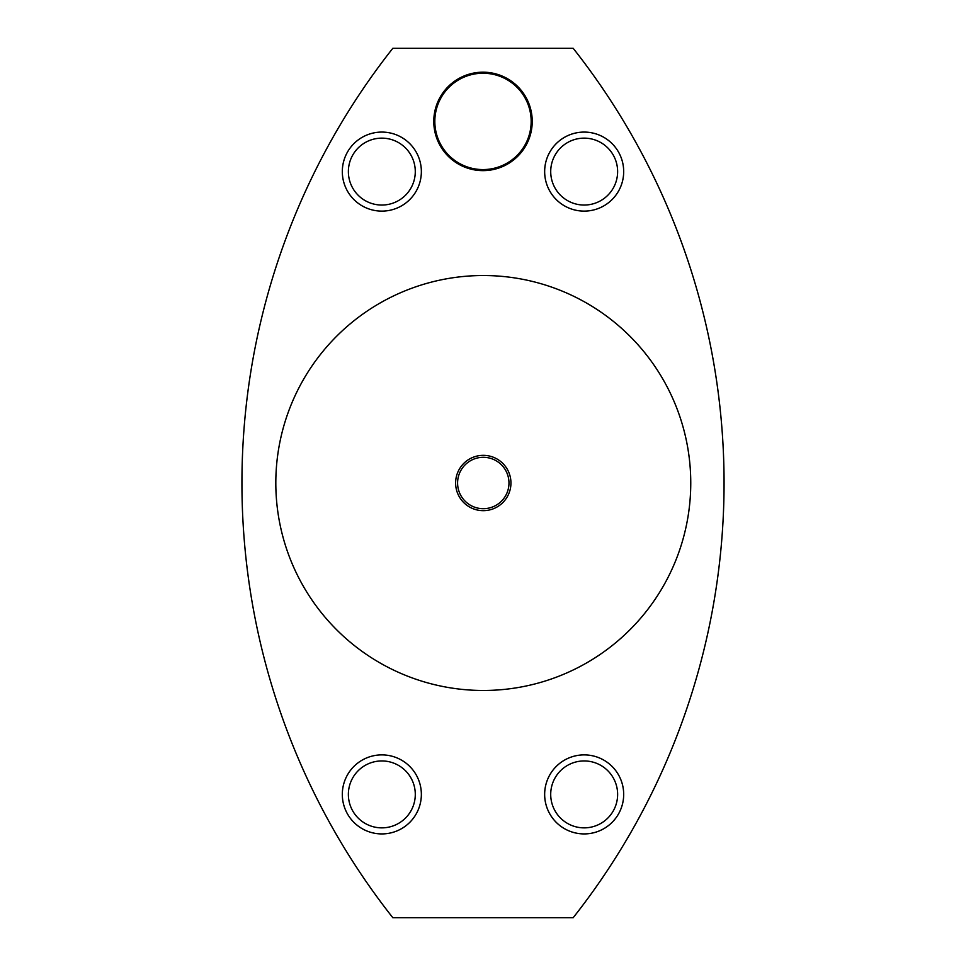 <?xml version="1.0" encoding="UTF-8"?>
<svg xmlns="http://www.w3.org/2000/svg" width="966" height="966" viewBox="0 0 966 966"><rect width="100%" height="100%" fill="white"/><g stroke="black" fill="none" stroke-linecap="round" stroke-linejoin="round"><path stroke-width="1.45" d="M573.188 48.3L392.812 48.3A701.654 701.654 0 0 0 392.812 917.7L573.188 917.7A701.654 701.654 0 0 0 573.188 48.3M532.23 121.414A49.23 49.23 0 0 1 458.391 164.039A49.23 49.23 0 0 1 458.391 78.777A49.23 49.23 0 0 1 532.23 121.414A49.23 49.23 0 0 1 458.391 164.039A49.23 49.23 0 0 1 458.391 78.777A49.23 49.23 0 0 1 532.23 121.414M623.686 794.402A39.521 39.521 0 0 0 564.41 760.182A39.521 39.521 0 0 0 564.41 828.623A39.521 39.521 0 0 0 623.686 794.402A39.521 39.521 0 0 1 584.164 833.924A39.521 39.521 0 0 1 544.643 794.402A39.521 39.521 0 0 1 584.164 754.881A39.521 39.521 0 0 1 623.686 794.402M421.357 794.402A39.521 39.521 0 0 1 362.069 828.623A39.521 39.521 0 0 1 362.069 760.182A39.521 39.521 0 0 1 421.357 794.402A39.521 39.521 0 0 1 381.836 833.924A39.521 39.521 0 0 1 342.314 794.402A39.521 39.521 0 0 1 381.836 754.881A39.521 39.521 0 0 1 421.357 794.402M623.686 171.598A39.521 39.521 0 0 1 564.41 205.818A39.521 39.521 0 0 1 564.41 137.377A39.521 39.521 0 0 1 623.686 171.598A39.521 39.521 0 0 1 584.164 211.119A39.521 39.521 0 0 1 544.643 171.598A39.521 39.521 0 0 1 584.164 132.076A39.521 39.521 0 0 1 623.686 171.598M421.357 171.598A39.521 39.521 0 0 0 362.069 137.377A39.521 39.521 0 0 0 362.069 205.818A39.521 39.521 0 0 0 421.357 171.598A39.521 39.521 0 0 1 381.836 211.119A39.521 39.521 0 0 1 342.314 171.598A39.521 39.521 0 0 1 381.836 132.076A39.521 39.521 0 0 1 421.357 171.598M584.164 760.942A33.46 33.46 0 0 0 555.196 811.138A33.46 33.46 0 0 0 613.144 811.138A33.46 33.46 0 0 0 584.164 760.942M381.836 760.942A33.46 33.46 0 0 0 352.856 811.138A33.46 33.46 0 0 0 410.804 811.138A33.46 33.46 0 0 0 381.836 760.942M584.164 138.138A33.46 33.46 0 0 0 555.196 188.322A33.46 33.46 0 0 0 613.144 188.322A33.46 33.46 0 0 0 584.164 138.138M381.836 138.138A33.46 33.46 0 0 0 352.856 188.322A33.46 33.46 0 0 0 410.804 188.322A33.46 33.46 0 0 0 381.836 138.138M531.167 121.414A48.167 48.167 0 0 0 458.91 79.695A48.167 48.167 0 0 0 458.91 163.121A48.167 48.167 0 0 0 531.167 121.414M507.029 473.195A25.684 25.684 0 0 0 462.919 467.339A25.684 25.684 0 0 0 479.909 508.466A25.684 25.684 0 0 0 507.029 473.195M508.853 472.434A27.664 27.664 0 0 1 493.855 508.563A27.664 27.664 0 0 1 457.715 493.566A27.664 27.664 0 0 1 472.724 457.437A27.664 27.664 0 0 1 508.853 472.434M483.29 275.527A207.473 207.473 0 0 1 662.966 586.736A207.473 207.473 0 0 1 303.614 586.736A207.473 207.473 0 0 1 483.29 275.527"/></g></svg>
